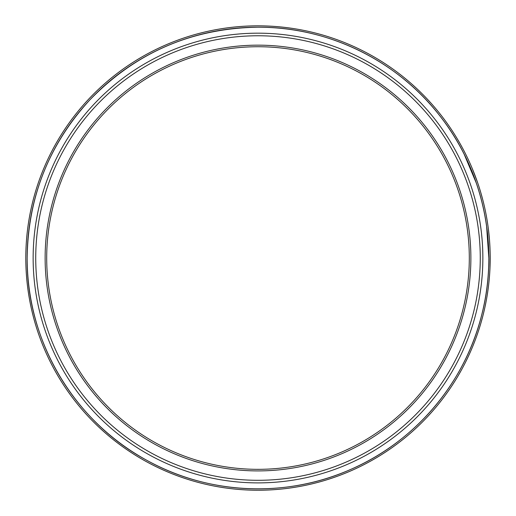 <?xml version="1.0" encoding="UTF-8"?>
<svg xmlns="http://www.w3.org/2000/svg" width="516" height="516" viewBox="0 0 516 516"><rect width="100%" height="100%" fill="white"/><g stroke="black" fill="none" stroke-linecap="round" stroke-linejoin="round"><path stroke-width="0.77" d="M46.698 258.032A211.302 211.302 0 0 0 363.651 441.025A211.302 211.302 0 0 0 363.651 75.039A211.302 211.302 0 0 0 46.698 258.032M45.131 258.032A212.869 212.869 0 0 1 364.438 73.678A212.869 212.869 0 0 1 364.438 442.386A212.869 212.869 0 0 1 45.131 258.032M468.889 355.208L465.735 361.774M465.464 362.316L465.097 363.045M464.942 363.354L464.026 365.128M464.271 364.657L463.82 365.522M468.451 356.15L468.296 356.485M468.044 357.014L467.573 358.014M467.219 358.749L466.735 359.755M475.107 340.392L472.417 347.158M472.179 347.713L471.863 348.468M471.727 348.784L470.94 350.622M471.153 350.138L470.766 351.028M474.733 341.36L474.604 341.702M474.391 342.25L473.985 343.275M473.682 344.037L473.269 345.069M482.879 315.889L480.951 322.913M480.783 323.493L480.551 324.274M480.454 324.609L479.874 326.518M480.028 326.009L479.738 326.944M482.615 316.895L482.525 317.25M482.37 317.817L482.086 318.882M481.867 319.675L481.57 320.746M486.343 300.196L484.905 307.336M484.776 307.923L484.601 308.723M484.524 309.065L484.079 311.006M484.195 310.49L483.976 311.438M486.149 301.221L486.078 301.576M485.969 302.157L485.756 303.24M485.595 304.04L485.375 305.13M488.51 285.98L488.355 287.264M488.291 287.767L488.142 288.883M488.065 289.457L487.201 295.242M487.659 292.282L487.459 293.623M487.433 293.759L487.162 295.475M487.343 294.339L487.272 294.778M487.168 295.436L486.891 297.093M488.355 287.219L487.994 289.979M487.691 292.088L487.465 293.578M490.168 254.272L489.981 268.075A232.2 232.2 0 0 1 489.897 269.945M488.317 228.517L489.452 239.424M489.51 240.127L489.955 247.312M488.213 227.711L488.284 228.266M488.523 230.162L488.639 231.162M489.316 237.799L489.381 238.573M489.471 239.663L489.51 240.172M489.574 241.043L489.671 242.397M489.742 243.417L489.781 244.036M489.968 247.719L489.994 248.254M482.776 199.782L483.028 200.763M478.655 185.721L479.003 186.792M479.151 187.263L479.274 187.643M480.093 190.275L480.622 192.029M480.757 192.494L481.106 193.687M481.26 194.235L481.809 196.183M482.267 197.847L482.537 198.866M472.101 168.158L477.558 182.458M473.359 171.209L473.514 171.589M473.578 171.764L474.198 173.324M474.643 174.466L474.843 174.995M474.972 175.33L475.255 176.066M475.591 176.975L475.733 177.356M476.578 179.678L476.803 180.297M477.1 181.135L477.365 181.903M464.155 151.175L464.594 152.033M464.761 152.368L465.064 152.955M465.78 154.374L466.09 155.006M467.103 157.07L467.567 158.044M467.851 158.638L469.341 161.843M470.786 165.094L469.65 162.527M469.947 163.198L470.166 163.682M465.006 152.846L465.4 153.62M465.729 154.271L467.47 157.838M467.831 158.593L469.425 162.024M456.686 137.862L459.627 142.868M459.975 143.48L462.401 147.86M461.659 369.559L458.066 375.893M457.757 376.416L457.337 377.119M457.163 377.415L456.125 379.118M456.402 378.667L455.892 379.499M460.698 371.307L460.156 372.268M459.75 372.978L459.201 373.945M490.2 258.032A232.2 232.2 0 0 1 258 490.232A232.2 232.2 0 0 1 25.8 258.032A232.2 232.2 0 0 1 258 25.832A232.2 232.2 0 0 1 490.2 258.032A232.194 232.194 0 0 0 258 25.839A232.194 232.194 0 0 0 25.806 258.032A232.194 232.194 0 0 0 258 490.226A232.194 232.194 0 0 0 490.194 258.032A232.2 232.2 0 0 1 258 490.232A232.2 232.2 0 0 1 25.8 258.032A232.2 232.2 0 0 1 258 25.832A232.2 232.2 0 0 1 490.2 258.032M458.827 374.59L456.983 377.706M479.229 187.501L480.66 192.165M480.822 192.713L482.589 199.079M485.221 305.859L484.447 309.394M481.37 321.462L480.351 324.932M472.991 345.759L471.598 349.1M466.406 360.42L464.787 363.657M35.733 258.032A222.267 222.267 0 0 0 369.133 450.52A222.267 222.267 0 0 0 369.133 65.545A222.267 222.267 0 0 0 35.733 258.032M27.167 258.032A230.833 230.833 0 0 0 373.416 457.937A230.833 230.833 0 0 0 373.416 58.127A230.833 230.833 0 0 0 27.167 258.032C27.961 197.415 48.814 144.744 89.726 100.014C135.785 52.555 191.875 28.283 258 27.2C328.279 26.768 397.662 60.759 440.393 116.551C483.808 171.815 499.482 247.474 481.583 315.437C464.523 383.614 414.342 442.367 349.674 469.882C285.348 498.192 208.167 494.547 146.796 460.311C74.052 421.23 26.374 340.605 27.167 258.032M33.14 258.032A224.86 224.86 0 0 1 370.43 63.3A224.86 224.86 0 0 1 370.43 452.764A224.86 224.86 0 0 1 33.14 258.032M464.116 154.103L476.391 183.264M486.569 225.789L488.833 258.032"/></g></svg>
